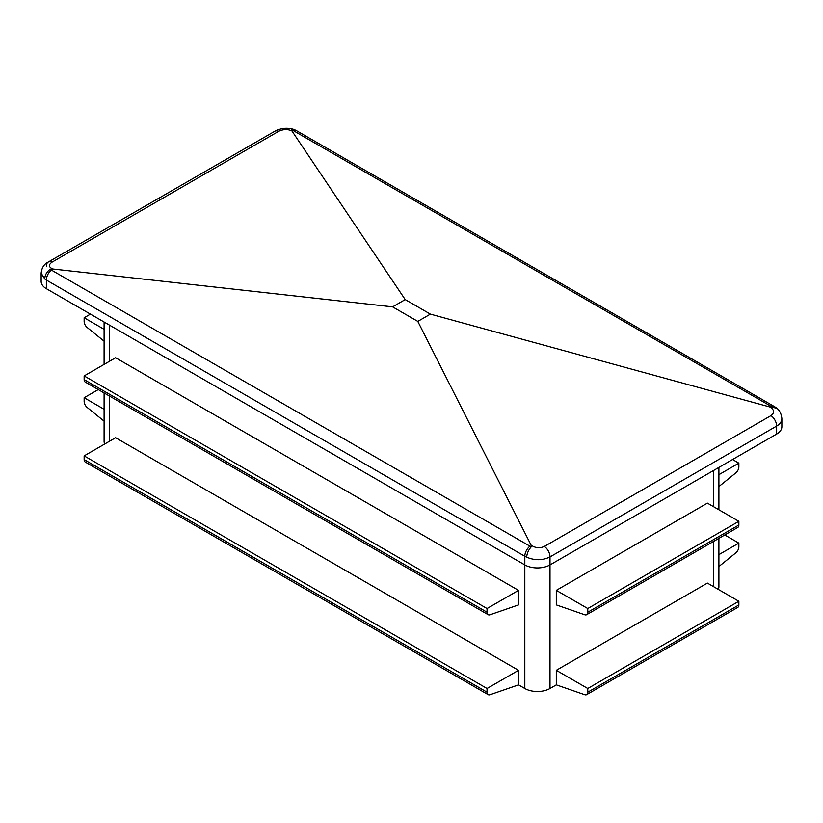 <?xml version="1.0" encoding="UTF-8"?>
<svg xmlns="http://www.w3.org/2000/svg" width="823" height="823" viewBox="0 0 823 823"><rect width="100%" height="100%" fill="white"/><g stroke="black" fill="none" stroke-linecap="round" stroke-linejoin="round"><path stroke-width="1.23" d="M556.297 604.905L556.297 590.369L707.389 503.131L738.859 521.309L738.859 525.002A5.339 3.086 60 0 1 737.758 527.45L586.665 614.678A5.339 3.086 60 0 1 584.731 614.76L556.297 604.905M556.297 684.87L556.297 670.323L707.389 583.096L738.859 601.274L738.859 604.967A5.339 3.086 60 0 1 737.758 607.405L586.665 694.643A5.339 3.086 60 0 1 584.731 694.715L556.297 684.87L550.001 688.501A17.808 10.277 180 0 1 524.817 688.501L518.521 684.87L518.521 670.323L487.041 688.501L487.041 692.194A5.339 3.086 120 0 0 488.152 694.643A5.339 3.086 120 0 0 490.086 694.715L518.521 684.87M518.521 670.323L115.611 437.713L84.141 455.88L84.141 459.573A5.339 3.086 120 0 0 85.242 462.022L488.152 694.643M104.099 409.257L84.141 397.735L98.266 389.577M84.141 397.735L84.141 401.429A5.339 3.086 -120 0 0 87.176 407.457L104.099 421.139M772.756 407.426L776.83 408.198C779.731 410.564 781.408 414.02 781.85 418.588L781.85 418.588C781.768 421.551 780.029 424.051 776.634 426.077A8.899 5.144 -120 0 0 770.997 415.594C774.669 412.837 774.402 409.998 770.205 407.066L772.756 407.426L771.635 406.665L291.815 129.756L291.928 130.939L405.204 299.593L392.612 306.866L417.796 321.402L430.388 314.129L405.204 299.593M770.205 407.066L430.388 314.129M291.815 129.756L294.181 129.509L296.342 130.59L774.793 406.819A8.899 5.144 120 0 0 771.635 406.665M291.928 130.939C287.731 129.026 283.307 129.16 278.637 131.33L52.003 262.177C48.331 264.811 48.598 267.084 52.795 268.998L50.244 269.224L51.365 270.047L531.185 546.904L531.072 545.124L417.796 321.402M781.85 418.588L781.85 426.808A17.808 10.277 180 0 1 776.634 434.071L776.634 426.077L550.001 556.924C542.614 560.535 534.837 560.617 526.658 557.192L524.817 556.276A8.899 5.144 -60 0 1 529.817 546.277M84.141 455.88L487.041 688.501M718.901 554.64L738.859 543.118L738.859 546.811A5.339 3.086 -60 0 1 735.824 552.84L718.901 566.522M487.041 608.536L84.141 375.926L115.611 357.748L518.521 590.369L487.041 608.536L487.041 612.23A5.339 3.086 120 0 0 488.152 614.678A5.339 3.086 120 0 0 490.086 614.76L518.521 604.905L518.521 590.369M46.366 288.688L524.817 564.917L524.817 556.276L46.366 280.046L44.761 278.966L41.15 273.164L41.15 281.425A17.808 10.277 180 0 0 46.366 288.688L46.366 280.046A8.899 5.144 120 0 1 51.365 270.047M550.001 688.501L550.001 564.917L776.634 434.071M531.072 545.124C535.269 548.067 539.693 548.499 544.363 546.441A8.899 5.144 -120 0 1 550.001 556.924L550.001 564.917A17.808 10.277 180 0 1 524.817 564.917L524.817 688.501M52.795 268.998L392.612 306.866M531.185 546.904C528.5 549.939 526.987 553.365 526.658 557.192M50.244 269.224C46.736 271.796 44.905 275.047 44.761 278.966M718.901 538.335L718.901 586.727A17.808 10.277 180 0 1 718.294 589.391M104.706 444.009A17.808 10.277 180 0 1 104.099 441.344L104.099 392.952M84.141 375.926L84.141 379.619A5.339 3.086 120 0 0 85.242 382.057L488.152 614.678M724.734 534.96L738.859 543.118M718.901 474.676L738.859 463.154L738.859 466.847A5.339 3.086 -60 0 1 735.824 472.875L718.901 486.558M732.563 459.522L738.859 463.154M556.297 590.369L587.776 608.536L738.859 521.309M587.776 608.536L587.776 612.23A5.339 3.086 60 0 1 586.665 614.678M556.297 670.323L587.776 688.501L738.859 601.274M587.776 688.501L587.776 692.194A5.339 3.086 60 0 1 586.665 694.643M104.099 329.293L84.141 317.771L90.437 314.129M84.141 317.771L84.141 321.464A5.339 3.086 -120 0 0 87.176 327.492L104.099 341.175M713.685 586.727L713.685 541.349M713.685 506.773L713.685 470.417M84.141 459.573L487.041 692.194M278.637 131.33A8.899 5.144 -120 0 0 274.841 131.238L48.207 262.084A8.899 5.144 -120 0 0 46.366 266.158M52.003 262.177A8.899 5.144 -120 0 0 48.207 262.084C44.092 264.06 41.736 267.763 41.15 273.205M544.363 546.441L770.997 415.594M293.183 130.435A8.899 5.144 -60 0 1 296.342 130.59M109.315 441.344L109.315 395.956M109.315 361.379L109.315 325.034M84.141 379.619L487.041 612.23M587.776 612.23L738.859 525.002M587.776 692.194L738.859 604.967M294.181 129.509C290.797 128.501 287.628 128.11 284.686 128.357C283.75 128.11 276.487 129.849 274.841 131.238M774.793 406.819L776.655 408.054M104.099 322.03L104.099 364.394M718.901 467.413L718.901 509.776"/></g></svg>

